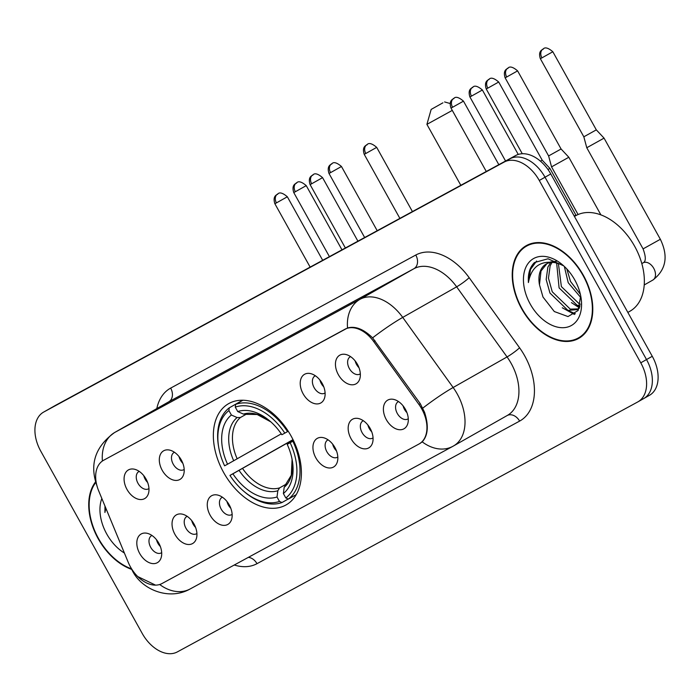 <?xml version="1.0" encoding="UTF-8"?>
<svg xmlns="http://www.w3.org/2000/svg" width="700" height="700" viewBox="0 0 700 700"><rect width="100%" height="100%" fill="white"/><g stroke="black" fill="none" stroke-linecap="round" stroke-linejoin="round"><path stroke-width="1.05" d="M291.078 435.977A58.214 38.343 -119.6 0 0 228.655 403.637A58.214 38.343 -119.6 0 0 223.676 472.57A58.214 38.343 -119.6 0 0 286.099 504.91A58.214 38.343 -119.6 0 0 291.078 435.977M303.135 393.811A16.476 10.85 60.4 0 1 301 378.656A16.476 10.85 60.4 0 1 310.713 373.634A16.476 10.85 60.4 0 1 322.21 383.46A16.476 10.85 60.4 0 1 324.546 398.02A16.476 10.85 60.4 0 1 315.096 403.743A16.476 10.85 60.4 0 1 303.135 393.811M315.368 375.769A9.888 6.51 -119.6 0 0 314.983 375.961A9.888 6.51 -119.6 0 0 314.134 387.669A9.888 6.51 -119.6 0 0 324.739 393.155A9.888 6.51 -119.6 0 0 325.098 392.928M162.225 470.321A16.476 10.85 60.4 0 1 160.09 455.157A16.476 10.85 60.4 0 1 169.803 450.135A16.476 10.85 60.4 0 1 181.3 459.961A16.476 10.85 60.4 0 1 183.636 474.521A16.476 10.85 60.4 0 1 174.186 480.244A16.476 10.85 60.4 0 1 162.225 470.321M174.457 452.27A9.888 6.51 -119.6 0 0 174.072 452.463A9.888 6.51 -119.6 0 0 173.224 464.17A9.888 6.51 -119.6 0 0 183.829 469.656A9.888 6.51 -119.6 0 0 184.188 469.429M126.997 489.44A16.476 10.85 60.4 0 1 124.862 474.285A16.476 10.85 60.4 0 1 134.575 469.254A16.476 10.85 60.4 0 1 146.072 479.089A16.476 10.85 60.4 0 1 148.409 493.649A16.476 10.85 60.4 0 1 138.959 499.371A16.476 10.85 60.4 0 1 126.997 489.44M139.23 471.398A9.888 6.51 -119.6 0 0 138.845 471.59A9.888 6.51 -119.6 0 0 137.996 483.298A9.888 6.51 -119.6 0 0 148.601 488.784A9.888 6.51 -119.6 0 0 148.96 488.556M338.363 374.692A16.476 10.85 60.4 0 1 336.227 359.537A16.476 10.85 60.4 0 1 345.94 354.506A16.476 10.85 60.4 0 1 357.438 364.332A16.476 10.85 60.4 0 1 359.774 378.892A16.476 10.85 60.4 0 1 350.324 384.624A16.476 10.85 60.4 0 1 338.363 374.692M350.595 356.641A9.888 6.51 -119.6 0 0 350.21 356.834A9.888 6.51 -119.6 0 0 349.361 368.541A9.888 6.51 -119.6 0 0 359.966 374.036A9.888 6.51 -119.6 0 0 360.325 373.8M351.085 438.76A16.476 10.85 60.4 0 1 348.95 423.605A16.476 10.85 60.4 0 1 358.662 418.574A16.476 10.85 60.4 0 1 370.16 428.409A16.476 10.85 60.4 0 1 372.496 442.969A16.476 10.85 60.4 0 1 363.046 448.691A16.476 10.85 60.4 0 1 351.085 438.76M363.317 420.717A9.888 6.51 -119.6 0 0 362.933 420.91A9.888 6.51 -119.6 0 0 362.092 432.609A9.888 6.51 -119.6 0 0 372.689 438.104A9.888 6.51 -119.6 0 0 373.047 437.876M315.858 457.887A16.476 10.85 60.4 0 1 313.723 442.733A16.476 10.85 60.4 0 1 323.435 437.701A16.476 10.85 60.4 0 1 334.933 447.527A16.476 10.85 60.4 0 1 337.269 462.088A16.476 10.85 60.4 0 1 327.819 467.819A16.476 10.85 60.4 0 1 315.858 457.887M328.09 439.836A9.888 6.51 -119.6 0 0 327.705 440.029A9.888 6.51 -119.6 0 0 326.865 451.736A9.888 6.51 -119.6 0 0 337.461 457.231A9.888 6.51 -119.6 0 0 337.82 457.004M210.175 515.261A16.476 10.85 60.4 0 1 208.049 500.106A16.476 10.85 60.4 0 1 217.752 495.075A16.476 10.85 60.4 0 1 229.25 504.91A16.476 10.85 60.4 0 1 231.586 519.47A16.476 10.85 60.4 0 1 222.136 525.192A16.476 10.85 60.4 0 1 210.175 515.261M222.407 497.219A9.888 6.51 -119.6 0 0 222.023 497.411A9.888 6.51 -119.6 0 0 221.183 509.119A9.888 6.51 -119.6 0 0 231.779 514.605A9.888 6.51 -119.6 0 0 232.146 514.378M174.947 534.389A16.476 10.85 60.4 0 1 172.821 519.234A16.476 10.85 60.4 0 1 182.534 514.202A16.476 10.85 60.4 0 1 194.023 524.029A16.476 10.85 60.4 0 1 196.359 538.597A16.476 10.85 60.4 0 1 186.909 544.32A16.476 10.85 60.4 0 1 174.947 534.389M187.18 516.346A9.888 6.51 -119.6 0 0 186.804 516.539A9.888 6.51 -119.6 0 0 185.955 528.238A9.888 6.51 -119.6 0 0 196.551 533.733A9.888 6.51 -119.6 0 0 196.919 533.505M139.72 553.516A16.476 10.85 60.4 0 1 137.594 538.361A16.476 10.85 60.4 0 1 147.306 533.33A16.476 10.85 60.4 0 1 158.795 543.156A16.476 10.85 60.4 0 1 161.131 557.716A16.476 10.85 60.4 0 1 151.681 563.447A16.476 10.85 60.4 0 1 139.72 553.516M151.952 535.465A9.888 6.51 -119.6 0 0 151.576 535.657A9.888 6.51 -119.6 0 0 150.727 547.365A9.888 6.51 -119.6 0 0 161.324 552.86A9.888 6.51 -119.6 0 0 161.691 552.633M386.312 419.632A16.476 10.85 60.4 0 1 384.178 404.477A16.476 10.85 60.4 0 1 393.89 399.446A16.476 10.85 60.4 0 1 405.387 409.281A16.476 10.85 60.4 0 1 407.724 423.841A16.476 10.85 60.4 0 1 398.274 429.564A16.476 10.85 60.4 0 1 386.312 419.632M398.545 401.59A9.888 6.51 -119.6 0 0 398.16 401.783A9.888 6.51 -119.6 0 0 397.32 413.49A9.888 6.51 -119.6 0 0 407.916 418.976A9.888 6.51 -119.6 0 0 408.275 418.749M323.767 386.82A9.888 6.51 60.4 0 1 321.326 383.591A9.888 6.51 60.4 0 1 319.918 380.047M182.857 463.33A9.888 6.51 60.4 0 1 180.416 460.093A9.888 6.51 60.4 0 1 179.008 456.549M147.63 482.449A9.888 6.51 60.4 0 1 145.189 479.22A9.888 6.51 60.4 0 1 143.78 475.676M358.995 367.701A9.888 6.51 60.4 0 1 356.554 364.464A9.888 6.51 60.4 0 1 355.145 360.92M371.717 431.769A9.888 6.51 60.4 0 1 369.276 428.54A9.888 6.51 60.4 0 1 367.876 424.988M336.49 450.896A9.888 6.51 60.4 0 1 334.049 447.659A9.888 6.51 60.4 0 1 332.649 444.115M230.807 508.27A9.888 6.51 60.4 0 1 228.366 505.041A9.888 6.51 60.4 0 1 226.966 501.498M195.58 527.398A9.888 6.51 60.4 0 1 193.139 524.16A9.888 6.51 60.4 0 1 191.739 520.616M160.352 546.525A9.888 6.51 60.4 0 1 157.911 543.288A9.888 6.51 60.4 0 1 156.511 539.744M406.945 412.641A9.888 6.51 60.4 0 1 404.504 409.412A9.888 6.51 60.4 0 1 403.104 405.869M418.924 404.442A29.654 19.53 60.4 0 1 421.689 408.8A29.654 19.53 60.4 0 1 419.151 443.922A29.654 19.53 60.4 0 1 418.941 444.036L162.05 583.511A29.654 19.53 60.4 0 1 128.214 562.275L98.674 490.84A29.654 19.53 60.4 0 1 103.451 460.364A29.654 19.53 60.4 0 1 103.661 460.25L344.855 329.297A29.654 19.53 60.4 0 1 373.686 341.53L418.924 404.442L420.28 403.681L424.533 412.248C428.838 425.556 428.067 435.426 422.223 441.866L419.755 443.581M583.345 275.275A53.27 35.087 -119.6 0 0 526.225 245.682A53.27 35.087 -119.6 0 0 521.666 308.761A53.27 35.087 -119.6 0 0 578.786 338.354A53.27 35.087 -119.6 0 0 583.345 275.275M529.218 244.256A53.27 35.087 -119.6 0 0 527.879 245.376M95.567 481.871A53.27 35.087 -119.6 0 0 98.175 538.685A53.27 35.087 -119.6 0 0 131.67 569.371M155.558 585.13L137.463 576.424M637.945 401.835A32.953 21.7 -119.6 0 0 640.771 362.819L539.28 180.477A32.953 21.7 -119.6 0 0 504.184 162.05L43.811 411.994A32.953 21.7 -119.6 0 0 43.575 412.125A32.953 21.7 -119.6 0 0 40.758 451.141L142.24 633.474A32.953 21.7 -119.6 0 0 177.345 651.91L637.718 401.966A32.953 21.7 -119.6 0 0 637.945 401.835L643.702 398.571A32.953 21.7 -119.6 0 1 643.466 398.703A32.953 21.7 -119.6 0 0 643.702 398.571A32.953 21.7 -119.6 0 0 646.52 359.555L545.029 177.222A32.953 21.7 -119.6 0 0 509.933 158.786L49.56 408.73A32.953 21.7 -119.6 0 0 49.324 408.861A32.953 21.7 -119.6 0 0 49.096 408.993M103.478 460.346L347.541 327.985C355.276 325.824 363.624 329.114 372.601 337.855L420.28 403.681M579.898 337.094A53.27 35.087 -119.6 0 0 581.543 336.516M649.215 395.439A32.953 21.7 -119.6 0 0 649.451 395.316A32.953 21.7 -119.6 0 0 652.269 356.291L550.778 173.959A32.953 21.7 -119.6 0 0 515.681 155.523L55.309 405.466A32.953 21.7 -119.6 0 0 55.081 405.598A32.953 21.7 -119.6 0 0 54.845 405.729M649.451 395.316L643.702 398.571A32.953 21.7 -119.6 0 0 646.52 359.555L545.029 177.222A32.953 21.7 -119.6 0 0 509.933 158.786L49.56 408.73A32.953 21.7 -119.6 0 0 49.324 408.861L43.575 412.125M521.981 308.586A52.719 34.729 -119.6 0 0 578.515 337.873A52.719 34.729 -119.6 0 0 583.03 275.45A52.719 34.729 -119.6 0 0 526.496 246.155A52.719 34.729 -119.6 0 0 521.981 308.586M627.847 312.419L629.921 311.246A54.915 36.172 -119.6 0 0 634.62 246.216A54.915 36.172 -119.6 0 0 575.733 215.705L574.429 216.449M580.816 297.596L568.225 282.721L564.331 266.446M580.37 294.315L570.5 281.426L566.825 268.957M580.108 305.751L577.08 305.217L559.09 287.892L556.631 262.894M580.449 304.185L579.364 303.931L561.374 286.606L558.372 263.314M579.46 307.773L577.106 309.636L567.954 310.398L549.964 293.072L546.175 279.493L547.872 267.12L550.62 262.57M578.2 308.91L570.238 309.102L552.247 291.777L548.459 278.197L550.148 265.825L551.994 262.456M563.675 265.842L548.03 258.781L534.468 262.535C529.812 267.164 527.791 273.84 528.413 282.555C531.265 267.129 540.094 260.479 554.899 262.623A27.457 18.086 -119.6 0 0 546.149 264.058A27.457 18.086 -119.6 0 0 539.464 284.707L541.021 271.005L546.919 263.655M554.899 262.623L562.293 264.784M550.436 261.975L556.465 261.266M539.464 284.707L542.981 297.027L554.312 311.544L568.006 316.566L578.13 310.502L580.685 295.986M574.761 279.93A38.439 25.323 -119.6 0 0 562.625 264.915A38.439 25.323 -119.6 0 0 528.745 262.631A38.439 25.323 -119.6 0 0 530.25 304.098A38.439 25.323 -119.6 0 0 565.215 327.539A38.439 25.323 -119.6 0 0 580.956 297.246A38.439 25.323 -119.6 0 0 574.761 279.93M528.413 282.555L530.521 269.386L536.62 261.021M575.347 313.766L567.656 310.319M579.793 306.836L576.791 305.139M574.42 314.475L562.301 307.781M579.399 307.842L571.428 302.61M95.76 482.484A52.719 34.729 -119.6 0 0 98.499 538.51A52.719 34.729 -119.6 0 0 131.373 568.794M104.965 506.048L104.921 512.479L105.866 508.235M101.841 498.505A38.439 25.323 -119.6 0 0 106.759 534.021A38.439 25.323 -119.6 0 0 124.39 553.035M104.921 512.479L105.184 506.581M442.908 102.83L431.165 109.419L442.908 102.83M452.287 110.399L426.904 124.364L431.165 109.419M227.553 464.222L224.604 465.815A52.281 34.44 -119.6 0 1 218.689 447.169A52.281 34.44 -119.6 0 1 228.909 410.567L231.385 415.012A47.232 31.106 -119.6 0 0 227.553 464.222L281.269 433.842M245.928 414.4L240.415 417.524L237.09 417.55L231.385 415.012M243.618 491.129L244.484 491.864A54.477 35.884 -119.6 0 0 281.995 502.539L279.484 501.427A52.281 34.44 -119.6 0 1 243.618 491.129A52.281 34.44 -119.6 0 1 229.95 475.414L293.011 439.644M288.199 499.021L281.995 502.539M228.909 410.567L229.276 407.829A54.477 35.884 -119.6 0 0 218.496 446.049L218.689 447.169M229.276 407.829L242.681 400.225M242.944 400.234L235.638 404.373L235.27 407.12A52.281 34.44 -119.6 0 1 284.804 433.134L287.525 431.62A54.477 35.884 -119.6 0 0 235.638 404.373M287.525 431.62L288.234 431.217M229.95 475.414L232.89 473.812A47.232 31.106 -119.6 0 0 277.007 496.983L279.484 501.427M284.804 433.134L281.864 434.726A47.232 31.106 -119.6 0 0 269.806 420.98A47.232 31.106 -119.6 0 0 237.746 411.565L235.27 407.12M277.007 496.983L277.83 490.752L279.58 487.891L286.125 484.181M293.072 439.775L232.89 473.812M237.746 411.565L243.443 414.094L246.776 414.076M293.58 440.816L290.15 442.733A52.281 34.44 -119.6 0 1 285.836 497.971L288.356 499.091A54.477 35.884 -119.6 0 0 292.863 441.219M288.356 499.091L296.223 494.629M285.836 497.971L283.369 493.535A47.232 31.106 -119.6 0 0 292.329 460.696A47.232 31.106 -119.6 0 0 287.201 444.325L290.15 442.733M285.941 484.435L284.191 487.296L283.369 493.535M287.201 444.325L293.501 440.659M643.081 248.894L586.775 147.744L604.056 138.127L660.354 239.277C668.561 256.296 666.076 269.876 652.899 280.026A9.888 6.51 60.4 0 0 653.747 268.328A9.888 6.51 60.4 0 0 643.58 262.614A9.888 6.51 60.4 0 0 643.142 262.832C646.021 261.485 646.004 256.839 643.081 248.894L660.354 239.277M541.923 57.873L552.834 51.748C543.611 43.811 542.701 50.995 543.191 48.947A7.14 5.372 -118.5 0 0 543.121 48.982A7.14 5.372 61.5 0 0 541.923 57.873L540.356 58.695L583.835 136.806L596.312 129.867L604.056 138.127M578.086 214.541L551.556 166.871L568.829 157.255L600.889 214.865M506.695 77L517.606 70.875C508.384 62.939 507.474 70.123 507.964 68.075A7.14 5.372 -118.5 0 0 507.894 68.11A7.14 5.372 61.5 0 0 506.695 77L505.129 77.822L548.608 155.934L561.085 148.995L568.829 157.255M548.004 169.531L549.92 168.403L576.126 215.486M540.452 161.157L542.185 160.143L549.92 168.403M344.855 329.297L345.564 328.895M373.686 341.53L375.043 340.76M103.661 460.25L104.37 459.847M156.817 408.581A54.915 36.172 60.4 0 1 170.66 388.106L415.783 255.027A54.915 36.172 60.4 0 1 469.166 277.681L519.575 347.786A54.915 36.172 60.4 0 1 519.61 421.102L256.996 563.675A10.981 8.26 61.5 0 0 248.36 557.358M256.996 563.675A54.915 36.172 60.4 0 1 234.264 565.005M102.41 461.02A38.439 28.919 -118.5 0 1 114.905 432.364L360.027 299.276A43.934 28.936 60.4 0 1 402.727 317.398L453.136 387.502A43.934 28.936 60.4 0 1 457.231 393.96A43.934 28.936 60.4 0 1 453.477 445.988A43.934 28.936 60.4 0 1 453.162 446.154A38.439 28.919 -118.5 0 1 452.812 446.355A38.439 28.919 -118.5 0 1 422.223 441.866M507.08 415.581A43.934 28.936 -119.6 0 0 507.386 415.406A43.934 28.936 -119.6 0 0 511.149 363.387A43.934 28.936 -119.6 0 0 507.054 356.93L456.645 286.825A43.934 28.936 -119.6 0 0 413.936 268.704L168.814 401.783A43.934 28.936 -119.6 0 0 168.508 401.957A43.934 28.936 -119.6 0 0 168.201 402.132M422.835 408.091A38.439 4.672 144.3 0 1 453.136 387.502L507.054 356.93A10.981 1.339 -35.7 0 0 519.575 347.786M159.679 584.5A38.439 28.919 61.5 0 0 190.199 588.936L452.812 446.355L507.386 415.406M415.783 255.027A10.981 8.26 61.5 0 1 413.936 268.704L360.027 299.276A38.439 28.919 61.5 0 0 347.541 327.985M97.151 486.308C89.241 464.66 95.051 446.731 114.59 432.53A43.934 28.936 60.4 0 1 114.905 432.364L168.814 401.783A10.981 8.26 61.5 0 0 170.66 388.106M469.166 277.681A10.981 1.339 -35.7 0 1 456.645 286.825L402.727 317.398A38.439 4.672 144.3 0 0 372.601 337.855M640.771 362.819L652.269 356.291M539.28 180.477L550.778 173.959M504.184 162.05L515.681 155.523M43.811 411.994L55.309 405.466M519.61 421.102A10.981 8.26 61.5 0 0 507.255 415.485M240.415 417.524A40.635 26.766 -119.6 0 0 237.195 458.841M239.059 470.391A42.245 27.825 -119.6 0 0 277.83 490.752M237.09 417.55A42.245 27.825 -119.6 0 0 233.713 460.793M246.146 414.348L257.18 414.505L270.804 421.855A42.245 27.825 -119.6 0 0 243.443 414.094M242.541 468.44A40.635 26.766 -119.6 0 0 279.58 487.891M284.191 487.296A42.245 27.825 -119.6 0 0 292.092 459.392L291.305 475.221L285.469 484.767M471.468 96.119L482.379 90.002C473.156 82.066 472.246 89.25 472.736 87.194A7.14 5.372 -118.5 0 0 472.666 87.237A7.14 5.372 61.5 0 0 471.468 96.119L469.901 96.941L505.566 161.018M365.785 153.501L376.696 147.376C367.474 139.44 366.564 146.624 367.054 144.576A7.14 5.372 -118.5 0 0 366.984 144.611A7.14 5.372 61.5 0 0 365.785 153.501L364.219 154.324L399.884 218.391M330.558 172.629L341.469 166.504C332.246 158.567 331.336 165.751 331.826 163.704A7.14 5.372 -118.5 0 0 331.756 163.739A7.14 5.372 61.5 0 0 330.558 172.629L328.991 173.442L364.656 237.519M295.33 191.748L306.241 185.631C297.019 177.686 296.109 184.879 296.599 182.822A7.14 5.372 -118.5 0 0 296.529 182.866A7.14 5.372 61.5 0 0 295.33 191.748L293.764 192.57L329.429 256.646M487.795 88.147L498.706 82.022C489.475 74.086 488.574 81.27 489.055 79.223A7.14 5.372 -118.5 0 0 488.994 79.257A7.14 5.372 61.5 0 0 487.795 88.147L486.229 88.97L522.279 153.737M574.201 216.037L575.881 215.04M452.567 107.275L463.479 101.15C454.248 93.214 453.346 100.397 453.827 98.35A7.14 5.372 -118.5 0 0 453.766 98.385A7.14 5.372 61.5 0 0 452.567 107.275L451.001 108.089L486.281 171.482M311.658 183.776L322.569 177.651C313.338 169.715 312.436 176.899 312.926 174.851A7.14 5.372 -118.5 0 0 312.856 174.886A7.14 5.372 61.5 0 0 311.658 183.776L310.091 184.599L345.371 247.984M276.43 202.895L287.341 196.779C278.11 188.843 277.209 196.026 277.699 193.979A7.14 5.372 -118.5 0 0 277.629 194.014A7.14 5.372 61.5 0 0 276.43 202.895L274.864 203.718L310.144 267.111M103.451 460.364L104.265 459.909M419.151 443.922L420.525 443.135M130.655 567.262L132.414 570.771C141.838 589.794 169.26 600.898 190.199 588.936M114.59 432.53L168.508 401.957M55.081 405.598L49.324 408.861M582.89 335.396L578.515 337.873M579.189 308.455L577.106 309.636M530.871 243.679L526.496 246.155M460.827 185.308L426.904 124.364M444.596 101.946L450.179 103.53M644.21 284.961L652.899 280.026M583.835 136.806L586.775 147.744M641.812 263.585L643.142 262.832M552.834 51.748L596.312 129.867M540.356 58.695C537.722 50.435 542.92 49.77 542.999 49.053L543.191 48.947M548.608 155.934L551.556 166.871M517.606 70.875L561.085 148.995M505.129 77.822C502.495 69.562 507.692 68.897 507.771 68.18L507.964 68.075M482.379 90.002L518.245 154.438M469.901 96.941C467.267 88.69 472.465 88.016 472.544 87.308L472.736 87.194M376.696 147.376L412.431 211.584M364.219 154.324C361.585 146.064 366.783 145.399 366.861 144.681L367.054 144.576M341.469 166.504L377.204 230.703M328.991 173.442C326.358 165.191 331.555 164.526 331.634 163.809L331.826 163.704M306.241 185.631L341.976 249.83M293.764 192.57C291.13 184.31 296.328 183.645 296.406 182.936L296.599 182.822M498.706 82.022L542.185 160.143M486.229 88.97C483.595 80.71 488.793 80.045 488.863 79.328L489.055 79.223M463.479 101.15L498.829 164.675M451.001 108.089C448.367 99.837 453.565 99.172 453.635 98.455L453.827 98.35M322.569 177.651L357.919 241.176M310.091 184.599C307.457 176.339 312.655 175.674 312.725 174.956L312.926 174.851M287.341 196.779L322.691 260.295M274.864 203.718C272.23 195.466 277.428 194.801 277.498 194.084L277.699 193.979"/></g></svg>
